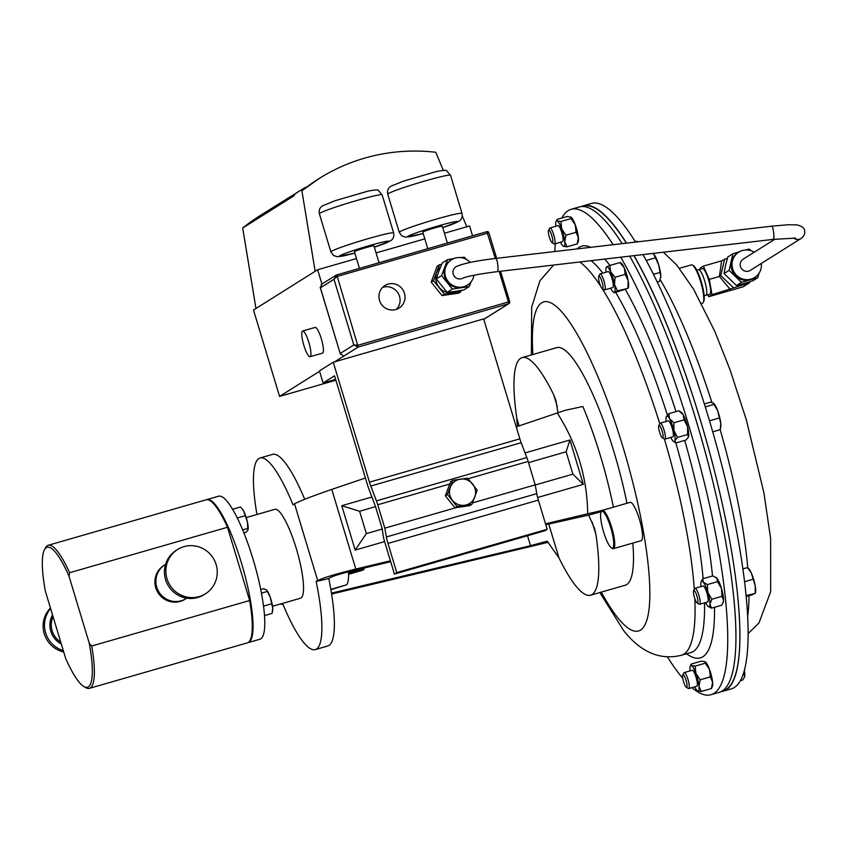 <?xml version="1.0" encoding="UTF-8"?>
<svg xmlns="http://www.w3.org/2000/svg" width="847" height="847" viewBox="0 0 847 847"><rect width="100%" height="100%" fill="white"/><g stroke="black" fill="none" stroke-linecap="round" stroke-linejoin="round"><path stroke-width="1.27" d="M330.828 589.353L346.614 584.801A46.521 9.815 73.9 0 0 348.466 571.799M272.522 606.283L300.463 598.236A46.257 9.762 -106.1 0 0 301.003 597.993A46.257 9.762 -106.1 0 0 296.641 549.735A46.257 9.762 -106.1 0 0 274.862 509.333L246.244 517.57M247.695 642.735A74.441 15.701 -106.1 0 0 248.076 642.651L259.817 639.273A74.441 15.701 -106.1 0 0 260.685 638.882A74.441 15.701 -106.1 0 0 253.666 561.222A74.441 15.701 -106.1 0 0 218.611 496.204L206.869 499.582A74.441 15.701 -106.1 0 0 206.509 499.709M248.076 642.651A74.441 15.701 -106.1 0 0 248.954 642.259A74.441 15.701 -106.1 0 0 241.935 564.6A74.441 15.701 -106.1 0 0 206.869 499.582M282.559 603.392A99.702 21.027 -106.1 0 0 315.253 649.596L327.736 645.996A99.702 21.027 -106.1 0 0 328.911 645.467A99.702 21.027 -106.1 0 0 328.784 578.522L330.404 577.506C333.845 575.822 341.405 573.535 353.093 570.656L390.689 561.699M315.253 649.596A99.702 21.027 -106.1 0 0 316.429 649.067A99.702 21.027 -106.1 0 0 316.175 581.508L328.784 578.522M548.75 524.028L558.967 557.877A123.63 26.077 -106.1 0 0 590.581 595.197L625.298 585.203A123.63 26.077 -106.1 0 0 626.759 584.546A123.63 26.077 -106.1 0 0 632.825 543.086M626.949 503.277A123.63 26.077 -106.1 0 0 556.871 347.609L522.165 357.603A123.63 26.077 -106.1 0 0 520.704 358.26A123.63 26.077 -106.1 0 0 516.786 418.164L519.116 425.882M557.337 406.698L553.779 394.924A123.63 26.077 -106.1 0 0 522.165 357.603M553.779 394.924L555.907 400.409L557.982 412.701M613.366 507.184A123.63 26.077 -106.1 0 0 582.874 406.496L565.468 410.234L516.236 426.856M601.338 511.641L588.623 515.103L594.552 528.412L595.96 534.637L592.117 521.9M590.581 595.197A123.63 26.077 -106.1 0 0 592.042 594.541A123.63 26.077 -106.1 0 0 595.96 534.637M525.055 452.923L569.925 439.995L566.135 451.79L528.496 462.631M384.612 541.582L355.158 550.063L341.765 505.701L371.897 497.02M341.765 505.701L359.604 511.26L366.349 533.621L382.283 529.036L383.077 535.23A13.298 2.806 73.9 0 0 384.654 541.709L394.416 574.075L396.767 572.593L387.968 543.435A13.298 2.806 -106.1 0 1 386.391 536.956L384.813 528.168L377.741 504.748A13.298 2.806 73.9 0 0 376.428 500.873L370.774 486.03A13.298 2.806 -106.1 0 1 369.461 482.155L333.252 362.23L319.446 370.901L323.088 383.003L335.645 379.382M323.088 383.003L334.554 375.793L367.693 485.564A13.298 2.806 73.9 0 0 369.017 489.439L374.66 504.272A13.298 2.806 -106.1 0 1 375.496 506.633L359.604 511.26M535.23 484.992L572.879 474.151L566.135 451.79M355.158 550.063L366.349 533.621M569.925 439.995L583.318 484.357L537.623 497.517M583.318 484.357L572.879 474.151M375.539 506.675L382.283 529.036M304.708 499.285A99.702 21.027 -106.1 0 0 272.554 454.384L260.071 457.983A99.702 21.027 -106.1 0 0 256.959 514.489M294.523 503.827C300.251 500.81 312.659 495.993 331.77 489.407L355.814 569.046C336.174 573.885 323.469 577.718 317.689 580.555L294.523 503.827L293.009 504.78A99.702 21.027 -106.1 0 0 260.071 457.983M331.77 489.407L365.417 477.994M317.689 580.555L316.175 581.508M588.623 515.103L545.786 524.738M592.424 514.203L596.15 511.863L587.691 513.79C587.215 477.613 577.072 443.997 557.241 412.955M355.814 569.046L390.414 560.809M545.51 523.838L587.691 513.79M604.483 509.746L596.15 511.863M331.452 593.133L530.529 545.69L527.522 535.738M331.601 594.054L548.168 542.292M558.967 557.877L547.173 541.148L530.529 545.69M517.39 426.465L516.786 418.164M548.009 542.112L547.278 542.567M280.421 604.017L283.057 604.599M243.671 511.112A11.646 2.456 -106.1 0 0 242.115 508.74L243.671 511.112L247.366 521.794A11.646 2.456 -106.1 0 0 243.671 511.112M248.076 529.576A11.646 2.456 -106.1 0 0 248.086 529.502A11.646 2.456 -106.1 0 0 247.366 521.794L247.917 530.063L246.064 532.297L243.925 532.922M270.299 597.379A11.646 2.456 -106.1 0 0 266.678 590.126A11.646 2.456 -106.1 0 0 266.657 590.105L270.299 597.379L272.745 608.326A11.646 2.456 -106.1 0 0 270.299 597.379M272.586 611.185A11.646 2.456 -106.1 0 0 272.66 610.888A11.646 2.456 -106.1 0 0 272.745 608.326L272.078 613.387L264.476 615.578M248.086 529.502L247.917 530.063M232.607 509.269L240.41 507.014L241.31 507.914M260.717 589.512L263.544 588.697L266.339 589.819M237.308 517.972L244.984 515.759M242.676 529.873L247.811 528.401M263.512 606.124L271.453 603.837M261.427 593.154L267.186 591.492M345.269 585.192L330.902 589.745M348.498 572.371L360.801 568.824M348.562 574.287L362.707 570.211A36.559 7.708 -106.1 0 0 364.125 568.803L348.541 573.292M363.882 568.093L364.125 568.803M333.252 362.23L483.648 318.917L519.857 438.841A13.298 2.806 -106.1 0 0 521.17 442.727L526.813 457.56A13.298 2.806 73.9 0 1 528.136 461.435L535.209 484.865L472.488 502.927M471.917 504.293L469.82 505.606L454.945 507.798L445.353 495.823L450.625 481.668L452.722 480.344L447.449 494.51L457.041 506.485L471.917 504.293L477.2 490.138L467.597 478.163L452.722 480.344M456.205 507.618L384.813 528.168M535.209 484.865L536.776 493.642A13.298 2.806 -106.1 0 0 538.353 500.122L547.162 529.29L396.767 572.593M547.162 529.29L544.812 530.762L394.416 574.075M445.353 495.823L447.449 494.51M454.945 507.798L457.041 506.485M464.707 505.246A13.298 12.97 -122.1 0 1 450.308 487.29A13.298 12.97 -122.1 0 1 460.376 479.116A13.298 12.97 57.9 0 1 472.615 484.008A13.298 12.97 -122.1 0 1 464.707 505.246M612.889 547.85A19.142 4.034 -106.1 0 0 610.369 526.379A19.142 4.034 -106.1 0 0 601.434 511.599A19.142 4.034 -106.1 0 0 601.148 512.001A19.142 4.034 -106.1 0 0 603.276 530.847A19.142 4.034 -106.1 0 0 611.492 547.924A19.142 4.034 -106.1 0 0 612.889 547.85M601.148 512.001L601.645 511.048A19.936 4.203 73.9 0 1 601.942 510.635A19.936 4.203 73.9 0 1 602.386 510.349A19.936 4.203 73.9 0 1 611.608 527.183A19.936 4.203 73.9 0 1 613.874 548.39A19.936 4.203 73.9 0 1 613.429 548.665A19.936 4.203 73.9 0 1 612.423 548.475L611.492 547.924M602.386 510.349L630.157 502.345A19.936 4.203 73.9 0 1 639.379 519.179A19.936 4.203 73.9 0 1 641.645 540.386A19.936 4.203 73.9 0 1 641.2 540.672L613.429 548.665M721.888 691.163L723.01 690.834A252.173 53.202 -106.1 0 0 679.59 357.741A252.173 53.202 -106.1 0 0 633.916 255.656M658.818 425.554A6.554 1.387 73.9 0 1 661.105 428.095A6.554 1.387 73.9 0 1 663.074 435.506A6.554 1.387 73.9 0 1 662.354 437.846A6.554 1.387 73.9 0 1 658.68 427.735A6.554 1.387 73.9 0 1 658.818 425.554L659.919 423.458A8.311 1.758 73.9 0 1 660.226 423.161A8.311 1.758 73.9 0 1 663.116 427.428A8.311 1.758 73.9 0 1 665.308 436.078A8.311 1.758 73.9 0 1 664.821 439.127A8.311 1.758 73.9 0 1 664.408 439.042A206.477 43.557 73.9 0 1 694.307 589.417M664.821 439.127L672.867 436.808A8.311 1.758 -106.1 0 0 673.354 433.759A8.311 1.758 -106.1 0 0 671.152 425.109A8.311 1.758 -106.1 0 0 668.262 420.843L660.226 423.161M682.777 674.985L683.868 672.889A8.311 1.758 73.9 0 1 684.185 672.592A8.311 1.758 73.9 0 1 685.879 674.276A8.311 1.758 73.9 0 1 688.865 682.947A8.311 1.758 73.9 0 1 688.78 688.558A8.311 1.758 73.9 0 1 688.357 688.473L686.314 687.277A6.554 1.387 73.9 0 1 685.308 686.017A6.554 1.387 73.9 0 1 683.084 679.845A6.554 1.387 73.9 0 1 682.777 674.985A6.554 1.387 73.9 0 1 684.355 676.086A6.554 1.387 73.9 0 1 686.832 683.571A6.554 1.387 73.9 0 1 686.314 687.277M688.78 688.558L696.816 686.239A8.311 1.758 -106.1 0 0 696.912 680.639A8.311 1.758 -106.1 0 0 693.915 671.957A8.311 1.758 -106.1 0 0 692.221 670.273L684.185 672.592M548.528 230.363L549.629 228.256A8.311 1.758 73.9 0 1 549.936 227.97A8.311 1.758 73.9 0 1 551.63 229.653A8.311 1.758 73.9 0 1 554.626 238.325A8.311 1.758 73.9 0 1 554.541 243.936A8.311 1.758 73.9 0 1 554.118 243.851L552.075 242.655A6.554 1.387 73.9 0 1 551.069 241.395A6.554 1.387 73.9 0 1 548.845 235.212A6.554 1.387 73.9 0 1 548.528 230.363A6.554 1.387 73.9 0 1 550.116 231.453A6.554 1.387 73.9 0 1 552.593 238.939A6.554 1.387 73.9 0 1 552.075 242.655M554.541 243.936L562.577 241.617A8.311 1.758 -106.1 0 0 562.673 236.006A8.311 1.758 -106.1 0 0 559.676 227.335A8.311 1.758 -106.1 0 0 557.982 225.651L549.936 227.97M598.713 276.302L599.814 274.195A8.311 1.758 73.9 0 1 600.121 273.899A8.311 1.758 73.9 0 1 603.964 280.918A8.311 1.758 73.9 0 1 604.716 289.875A8.311 1.758 73.9 0 1 604.303 289.79L602.249 288.594A6.554 1.387 73.9 0 1 599.56 283.131A6.554 1.387 73.9 0 1 598.713 276.302A6.554 1.387 73.9 0 1 601.984 281.596A6.554 1.387 73.9 0 1 602.249 288.594M604.716 289.875L612.762 287.557A8.311 1.758 -106.1 0 0 612 278.599A8.311 1.758 -106.1 0 0 608.157 271.591L600.121 273.899M693.64 590.698L694.731 588.591A8.311 1.758 73.9 0 1 694.942 588.347A8.311 1.758 73.9 0 1 695.048 588.305A8.311 1.758 73.9 0 1 698.955 595.557A8.311 1.758 73.9 0 1 699.738 604.229A8.311 1.758 73.9 0 1 699.643 604.271A8.311 1.758 73.9 0 1 699.23 604.186L697.176 602.99A6.554 1.387 73.9 0 1 694.36 597.146A6.554 1.387 73.9 0 1 693.64 590.698A6.554 1.387 73.9 0 1 693.799 590.497A6.554 1.387 73.9 0 1 696.912 596.002A6.554 1.387 73.9 0 1 697.579 603.022A6.554 1.387 73.9 0 1 697.176 602.99M707.573 601.973A8.311 1.758 -106.1 0 0 707.679 601.952A8.311 1.758 -106.1 0 0 707.774 601.91A8.311 1.758 -106.1 0 0 706.991 593.239A8.311 1.758 -106.1 0 0 703.084 585.986A8.311 1.758 -106.1 0 0 702.989 586.029M561.826 218.039A252.575 53.276 73.9 0 1 571.143 209.315A252.575 53.276 73.9 0 1 601.359 228.267A252.575 53.276 73.9 0 1 613.122 244.709M620.745 257.202A252.575 53.276 73.9 0 1 713.153 521.646A252.575 53.276 73.9 0 1 710.929 694.731A252.575 53.276 73.9 0 1 691.957 687.648M682.777 678.256A252.575 53.276 73.9 0 1 680.713 675.768A252.575 53.276 73.9 0 1 667.394 656.901M571.143 209.315L579.327 206.954A252.575 53.276 73.9 0 1 609.544 225.905A252.575 53.276 73.9 0 1 622.153 243.65M629.692 256.154A252.575 53.276 73.9 0 1 721.559 520.333A252.575 53.276 73.9 0 1 719.124 692.37L710.929 694.731M554.753 251.527A252.575 53.276 73.9 0 1 555.378 243.692M670.76 437.423A13.298 2.806 -106.1 0 0 671.533 438.905A13.298 2.806 -106.1 0 0 673.492 441.425A13.298 2.806 -106.1 0 0 674.911 440.694A13.298 2.806 -106.1 0 0 673.937 430.615A13.298 2.806 -106.1 0 0 669.596 418.746L673.926 422.801L684.048 419.879L683.233 414.818A13.298 2.806 -106.1 0 0 681.263 412.309L678.902 410.774L668.781 413.696L669.596 418.746A13.298 2.806 -106.1 0 0 666.345 416.608A13.298 2.806 -106.1 0 0 666.218 416.957A13.298 2.806 -106.1 0 0 666.166 421.446M678.902 410.774L683.233 414.818A13.298 2.806 73.9 0 1 687.573 426.697A13.298 2.806 73.9 0 1 688.547 436.777A13.298 2.806 73.9 0 1 688.41 437.126A13.298 2.806 73.9 0 1 688.399 437.158L685.985 440.038L675.853 442.96L673.492 441.425M690.305 666.038L691.258 664.048L701.39 661.136L705.212 661.729A13.298 2.806 73.9 0 1 705.223 661.74A13.298 2.806 73.9 0 1 709.542 669.553L710.305 676.901L700.173 679.823L698.976 686.144A13.298 2.806 -106.1 0 0 695.906 673.471A13.298 2.806 -106.1 0 0 691.448 665.583A13.298 2.806 -106.1 0 0 690.305 666.038A13.298 2.806 -106.1 0 0 690.061 670.369A13.298 2.806 -106.1 0 0 690.114 670.877M694.709 686.853A13.298 2.806 -106.1 0 0 697.452 690.856A13.298 2.806 -106.1 0 0 697.589 690.93A13.298 2.806 -106.1 0 0 698.976 686.144L701.284 691.459L711.416 688.547L712.613 682.216A13.298 2.806 -106.1 0 0 709.542 669.553L705.286 663.201L695.154 666.113L695.906 673.471L700.173 679.823M710.305 676.901L712.613 682.216A13.298 2.806 73.9 0 1 712.369 686.557L711.416 688.547M556.066 221.416L557.019 219.426L567.151 216.504L570.973 217.107A13.298 2.806 73.9 0 1 570.984 217.118A13.298 2.806 73.9 0 1 575.304 224.921A13.298 2.806 73.9 0 1 578.374 237.594A13.298 2.806 73.9 0 1 578.13 241.935L577.178 243.915L567.045 246.837L563.34 246.308A13.298 2.806 -106.1 0 0 564.737 241.522A13.298 2.806 -106.1 0 0 561.667 228.849A13.298 2.806 -106.1 0 0 557.21 220.961A13.298 2.806 -106.1 0 0 556.066 221.416A13.298 2.806 -106.1 0 0 555.823 225.747A13.298 2.806 -106.1 0 0 555.876 226.255M620.491 262.612L621.169 263.057A13.298 2.806 73.9 0 1 624.313 267.948A13.298 2.806 73.9 0 1 628.146 280.653A13.298 2.806 73.9 0 1 628.315 287.864A13.298 2.806 73.9 0 1 628.199 288.065M715.959 577.379A13.298 2.806 73.9 0 1 716.086 577.453A13.298 2.806 73.9 0 1 716.933 578.268L717.515 581.667L707.383 584.578L707.848 592.424A13.298 2.806 -106.1 0 0 703.296 582.196A13.298 2.806 -106.1 0 0 701.168 581.751A13.298 2.806 -106.1 0 0 700.829 583.742A13.298 2.806 -106.1 0 0 700.977 586.59M705.583 602.556A13.298 2.806 -106.1 0 0 707.467 605.743A13.298 2.806 -106.1 0 0 708.314 606.558A13.298 2.806 -106.1 0 0 709.934 604.197A13.298 2.806 -106.1 0 0 707.848 592.424L711.819 599.253L721.951 596.33L721.485 588.496A13.298 2.806 -106.1 0 0 716.933 578.268L712.835 575.875L702.703 578.797L703.296 582.196L707.383 584.578M717.515 581.667L721.485 588.496A13.298 2.806 73.9 0 1 723.571 600.269A13.298 2.806 73.9 0 1 723.232 602.27L721.697 605.213L711.565 608.135L708.441 606.632M701.168 581.751L702.703 578.797M711.819 599.253L709.934 604.197L711.565 608.135M721.951 596.33L723.571 600.269L722.787 603.233M610.655 288.16A13.298 2.806 -106.1 0 0 613.387 292.162A13.298 2.806 -106.1 0 0 614.297 292.279A13.298 2.806 -106.1 0 0 614.509 284.581A13.298 2.806 -106.1 0 0 610.676 271.876A13.298 2.806 -106.1 0 0 606.621 266.869A13.298 2.806 -106.1 0 0 606.251 267.345A13.298 2.806 -106.1 0 0 606.06 272.194M614.297 292.279L617.474 290.881L614.509 284.581L615.06 277.276L610.676 271.876L609.798 265.471L606.621 266.869M609.798 265.471L619.93 262.549L624.313 267.948L625.192 274.364L628.146 280.653L627.934 288.351L614.626 292.67M627.934 288.351L617.474 290.881M625.192 274.364L615.06 277.276M560.47 242.221A13.298 2.806 -106.1 0 0 563.213 246.223A13.298 2.806 -106.1 0 0 563.34 246.308L563.255 246.255M557.019 219.426L557.21 220.961L560.915 221.49L561.667 228.849L565.923 235.201L564.737 241.522L567.045 246.837M570.846 217.033L571.047 218.579L575.304 224.921L576.055 232.279L578.374 237.594L577.178 243.915M576.055 232.279L565.923 235.201M571.047 218.579L560.915 221.49M691.258 664.048L691.448 665.583L695.154 666.113M701.284 691.459L697.494 690.877M705.085 661.666L705.286 663.201M673.926 422.801L673.937 430.615L677.462 437.433L674.911 440.694L675.853 442.96M666.218 416.957L668.781 413.696M684.048 419.879L687.573 426.697L687.595 434.511L677.462 437.433M687.595 434.511L688.547 436.777M626.399 243.153A252.173 53.202 -106.1 0 0 583.435 206.181L582.312 206.509M704.344 403.945L710.188 402.272L713.248 402.981L717.705 410.869L720.776 423.542L720.215 429.683L720.733 427.216A13.298 2.806 -106.1 0 0 720.776 423.542A13.298 2.806 -106.1 0 0 717.705 410.869A13.298 2.806 -106.1 0 0 713.915 403.511A13.298 2.806 -106.1 0 0 713.809 403.405M713.248 402.981L714.085 404.337L705.265 406.878M709.511 420.8L719.092 418.047M712.74 431.832L720.215 429.683M744.682 676.679A13.298 2.806 -106.1 0 0 744.693 676.647A13.298 2.806 -106.1 0 0 744.344 670.199M744.238 670.602L744.608 676.954L742.692 680.035L740.299 680.734M742.883 674.921L744.301 674.508M658.68 264.846A13.298 2.806 -106.1 0 0 654.128 254.619A13.298 2.806 -106.1 0 0 653.81 254.259A13.298 2.806 -106.1 0 0 653.778 254.227L658.68 264.846L660.766 276.62A13.298 2.806 -106.1 0 0 658.68 264.846M660.607 278.07A13.298 2.806 -106.1 0 0 660.628 277.954A13.298 2.806 -106.1 0 0 660.766 276.62L659.527 281.384L657.261 282.04M652.899 253.444L653.81 254.259M646.24 260.463L655.345 257.837M653.461 274.322L659.781 272.501M755.397 593.091L755.556 592.349A13.298 2.806 -106.1 0 0 755.185 585.806A13.298 2.806 -106.1 0 0 751.353 573.101L755.185 585.806L755.28 592.921L752.432 594.71L746.133 596.532M747.7 567.575L748.727 568.655A13.298 2.806 73.9 0 1 751.353 573.101L747.605 567.522L747.298 568.093M746.038 595.589L754.973 593.503M742.84 568.888L747.605 567.522M744.524 581.73L752.867 579.327M692.423 265.069L693.354 265.609A19.142 4.034 73.9 0 1 701.57 282.697A19.142 4.034 73.9 0 1 703.698 301.532L703.201 302.485A19.936 4.203 -106.1 0 0 700.977 282.866A19.936 4.203 -106.1 0 0 692.423 265.069A19.936 4.203 -106.1 0 0 691.427 264.867L679.432 268.319M701.517 303.47L702.459 303.194A19.936 4.203 -106.1 0 0 702.692 303.088A19.936 4.203 -106.1 0 0 703.201 302.485M721.062 691.607A252.575 53.276 -106.1 0 0 723.116 691.216L731.31 688.865A252.575 53.276 -106.1 0 0 734.285 687.52A252.575 53.276 -106.1 0 0 732.591 511.27A252.575 53.276 -106.1 0 0 642.989 254.598M635.557 242.083A252.575 53.276 -106.1 0 0 591.513 203.439L583.329 205.8A252.575 53.276 -106.1 0 0 581.381 206.562M723.116 691.216A252.575 53.276 -106.1 0 0 726.091 689.882A252.575 53.276 -106.1 0 0 724.174 512.594A252.575 53.276 -106.1 0 0 634.054 255.646M626.547 243.142A252.575 53.276 -106.1 0 0 583.329 205.8M761.337 263.449A14.96 14.59 -122.1 0 1 754.688 277.488L753.703 278.102A14.96 14.59 -122.1 0 1 731.427 261.797A14.96 14.59 -122.1 0 1 737.79 252.777L738.775 252.162A14.96 14.59 -122.1 0 1 754.222 252.215M759.028 273.232L757.747 277.668L741.527 282.337L729.098 270.384L732.888 253.761L739.579 251.697M774.984 239.172L743.2 259.14A6.649 6.49 57.9 0 0 740.267 265.524A6.649 6.49 57.9 0 0 750.273 270.394L801.04 238.505A6.649 6.49 -122.1 0 1 793.459 237.965M698.373 269.791A13.308 2.806 73.9 0 1 698.51 269.727A13.308 2.806 73.9 0 1 704.683 280.96A13.308 2.806 73.9 0 1 705.9 295.307A13.308 2.806 73.9 0 1 705.879 295.307L704.153 295.741M696.816 270.278L698.51 269.727A13.308 2.806 73.9 0 1 698.531 269.717L702.396 268.605A13.308 2.806 73.9 0 1 708.547 279.849A13.308 2.806 73.9 0 1 709.765 294.195L705.9 295.307M700.353 269.198L700.162 268.118L703.37 266.106L709.288 279.383L711.999 294.682L708.791 296.694L707.912 294.724M709.288 279.383L719.41 276.471L721.602 260.844L703.37 266.106M721.602 260.844L727.467 258.134M749.711 281.786L749.468 282.866L743.253 286.773L708.791 296.694M749.468 282.866L711.999 294.682M730.23 289.43L719.41 276.471L720.818 275.582L724.619 258.96M733.248 287.546L720.818 275.582M754.688 277.488A14.96 14.59 -122.1 0 1 732.687 268.87A14.96 14.59 -122.1 0 1 738.775 252.162M745.614 249.992L749.119 249.082L751.247 250.797M757.747 277.668L752.687 280.844L744.142 283.459L736.467 285.524L741.527 282.337M729.098 270.384L724.037 273.56L725.508 265.524L727.827 256.937L732.888 253.761M724.037 273.56L736.467 285.524M69.02 576.214A72.853 15.362 -106.1 0 0 46.299 547.628A72.853 15.362 -106.1 0 0 44.446 549.809A72.853 15.362 -106.1 0 0 45.336 591.09L65.621 658.267A72.853 15.362 -106.1 0 0 83.821 686.515A72.853 15.362 -106.1 0 0 89.295 643.392L91.72 646.017L249.632 600.534L227.504 527.258L69.592 572.731L69.02 576.214L89.295 643.392M44.446 549.809L45.442 547.893A74.441 15.701 73.9 0 1 47.337 545.669A74.441 15.701 73.9 0 1 48.215 545.277A74.441 15.701 73.9 0 1 69.592 572.731M165.536 564.42L164.858 564.843A19.936 19.46 57.9 0 0 156.737 587.119A19.936 19.46 57.9 0 0 186.075 598.617A19.936 19.46 -122.1 0 1 161.661 567.374A19.936 19.46 -122.1 0 1 164.858 564.843L163.873 565.468A19.936 19.46 57.9 0 0 155.753 587.744A19.936 19.46 57.9 0 0 185.091 599.231L186.753 598.183M91.72 646.017A74.441 15.701 73.9 0 1 90.301 687.944A74.441 15.701 73.9 0 1 89.422 688.346L247.324 642.873A74.441 15.701 -106.1 0 0 248.203 642.471A74.441 15.701 -106.1 0 0 249.632 600.534M89.422 688.346A74.441 15.701 73.9 0 1 85.674 687.595L83.821 686.515M227.504 527.258A74.441 15.701 -106.1 0 0 206.128 499.794L48.215 545.277M379.488 300.41A13.298 12.97 57.9 0 0 399.053 308.075A13.298 12.97 57.9 0 0 404.464 293.221A13.298 12.97 57.9 0 0 384.909 285.555A13.298 12.97 57.9 0 0 379.488 300.41M396.407 309.335A13.298 12.97 57.9 0 0 382.622 287.398M470.201 262.432A14.96 14.59 57.9 0 0 450.159 260.717A14.96 14.59 57.9 0 0 447.65 280.876A14.96 14.59 57.9 0 0 473.992 275.233M467.47 285.047L466.729 285.513A14.96 14.59 -122.1 0 1 445.003 267.345A14.96 14.59 -122.1 0 1 450.816 260.188L451.557 259.722M302.474 331.071A13.372 2.827 -106.1 0 0 303.745 345.025A13.372 2.827 -106.1 0 0 310.044 356.714A13.372 2.827 -106.1 0 0 310.193 356.64A13.372 2.827 -106.1 0 0 308.933 342.686A13.372 2.827 -106.1 0 0 302.633 330.997A13.372 2.827 -106.1 0 0 302.474 331.071M322.358 353.135A13.372 2.827 -106.1 0 0 322.527 353.114A13.372 2.827 -106.1 0 0 322.686 353.04A13.372 2.827 -106.1 0 0 321.426 339.086A13.372 2.827 -106.1 0 0 315.126 327.408L302.633 330.997M427.788 248.69L422.791 232.142A10.196 0.603 -16.8 0 1 422.971 231.951A10.196 0.603 -16.8 0 1 433.41 228.309A10.196 0.603 -16.8 0 1 442.314 226.244L447.385 243.047M359.456 268.372L354.427 251.718A10.196 0.603 -16.8 0 1 354.607 251.527A10.196 0.603 -16.8 0 1 365.046 247.875A10.196 0.603 -16.8 0 1 373.951 245.821L379.054 262.729M335.888 380.197L279.574 396.417L319.563 371.304M334.629 361.828L343.713 356.132L340.24 353.464L353.813 344.941L358.196 347.026L343.713 356.132M279.574 396.417L253.497 310.034L255.963 308.488L242.697 228.012A187.431 182.878 -122.1 0 1 259.944 215.699L305.449 187.314M444.421 233.232L469.587 225.98L472.552 235.805M495.304 258.483L486.877 231.676L336.471 274.989L333.983 279.266L320.42 287.789L320.155 287.186L340.388 354.194L320.42 287.789L321.966 284.105M321.172 284.454L336.45 275L486.877 231.676A1.662 1.662 0 0 1 488.92 232.798L496.628 258.324L488.92 232.798L337.244 276.397L333.983 279.266L353.813 344.941L358.027 345.237L508.422 301.934L499.211 271.411M321.924 283.978L317.625 269.748L315.158 271.294L301.903 190.819A187.431 182.878 -122.1 0 1 319.139 178.505A187.431 182.878 -122.1 0 1 435.771 152.269L443.32 170.395M255.963 308.488L315.158 271.294M424.823 238.875L376.089 252.914M356.492 258.557L317.625 269.748M319.139 178.505L301.903 190.819M242.697 228.012L282.178 203.206L298.811 191.274M466.813 226.784L462.271 215.9M282.178 203.206L294.428 195.519M300.696 390.34L301.543 390.096M444.326 294.121L433.526 280.653L439.466 264.73L437.158 266.18L431.218 282.115L442.018 295.582L458.746 293.115L461.064 291.664L444.326 294.121L442.018 295.582M471.313 281.5L469.143 286.593L452.404 289.049L441.605 275.582L447.544 259.648L453.928 258.526M460.524 257.594L464.283 257.192L466.475 259.468M433.526 280.653L431.218 282.115M439.466 264.73L441.626 264.38M452.404 289.049L447.1 292.384L455.04 291.421L463.838 289.928L469.143 286.593M441.605 275.582L436.3 278.917L438.841 271.22L442.24 262.983L447.544 259.648M436.3 278.917L447.1 292.384M440.556 266.869A14.96 14.59 57.9 0 0 458.068 290.955M50.608 608.527A26.162 25.526 57.9 0 0 49.37 610.094A26.162 25.526 57.9 0 0 63.313 650.634M50.46 608.04A26.162 25.526 57.9 0 0 47.961 610.983A26.162 25.526 57.9 0 0 63.726 651.999M205.472 593.779L204.053 594.668A26.162 25.526 -122.1 0 1 170.109 588.337A26.162 25.526 -122.1 0 1 172.015 553.684A26.162 25.526 -122.1 0 1 176.218 550.359L177.637 549.47A26.162 25.526 -122.1 0 1 211.591 555.801A26.162 25.526 -122.1 0 1 209.675 590.454A26.162 25.526 -122.1 0 1 205.472 593.779A26.162 25.526 -122.1 0 1 171.518 587.458A26.162 25.526 -122.1 0 1 173.434 552.795A26.162 25.526 -122.1 0 1 177.637 549.47M528.136 461.435L468.105 478.724M519.857 438.841L369.461 482.155M521.17 442.727L370.774 486.03M526.813 457.56L376.428 500.873M449.746 484.008L377.741 504.748M536.776 493.642L386.391 536.956M538.353 500.122L387.968 543.435M591.1 260.664A206.477 43.557 73.9 0 1 601.306 271.209A206.477 43.557 73.9 0 1 602.82 273.126M577.199 248.912A214.238 45.198 73.9 0 1 590.677 247.335M604.726 259.076A214.238 45.198 73.9 0 1 607.384 262.231A214.238 45.198 73.9 0 1 609.893 265.439M579.761 261.988A206.477 43.557 73.9 0 1 591.82 273.941A206.477 43.557 73.9 0 1 600.724 286.286M602.175 288.541A206.477 43.557 73.9 0 1 659.781 423.722M694.826 598.617A206.477 43.557 73.9 0 1 681.39 655.26L690.877 652.529A206.477 43.557 73.9 0 0 704.535 602.863M615.684 292.363A206.477 43.557 73.9 0 1 667.394 415.072M675.853 442.949A206.477 43.557 73.9 0 1 703.148 578.67M532.879 354.512A171.168 36.103 73.9 0 1 564.197 314.766A171.168 36.103 73.9 0 1 643.286 530.91A171.168 36.103 73.9 0 1 617.971 618.035A171.168 36.103 73.9 0 1 601.306 592.117M625.382 289.505A214.238 45.198 73.9 0 1 675.991 411.61M684.715 440.408A214.238 45.198 73.9 0 1 712.539 575.971M714.497 607.288A214.238 45.198 73.9 0 1 686.589 653.768M747.605 616.468A206.477 43.557 -106.1 0 0 749.013 595.695M747.753 567.638A206.477 43.557 -106.1 0 0 720.172 429.694M711.935 402.537A206.477 43.557 -106.1 0 0 660.194 279.648M771.479 226.223A6.649 1.323 83.3 0 1 771.596 226.181A6.649 1.323 83.3 0 1 773.607 232.004A6.649 1.323 83.3 0 1 773.258 239.341A6.649 1.323 83.3 0 1 773.142 239.383A6.649 1.323 83.3 0 1 773.015 239.373M495.601 258.473A6.649 1.323 83.3 0 1 495.717 258.43C476.162 260.717 462.917 263.491 455.972 266.752A6.649 6.49 57.9 0 0 460.408 278.938A6.649 6.49 57.9 0 0 462.949 278.07C468.571 275.995 480.016 273.846 497.263 271.633L773.142 239.383L795.587 238.113M801.04 238.505C803.983 236.122 805.179 233.719 804.65 231.305C804.851 228.446 802.31 226.308 797.016 224.889L788.536 224.741L771.596 226.181L495.717 258.43A6.649 1.323 83.3 0 1 497.718 264.264A6.649 1.323 83.3 0 1 497.38 271.591A6.649 1.323 83.3 0 1 497.263 271.633M388.339 193.603A32.779 1.948 163.2 0 0 387.746 194.207C387.047 190.681 388.148 188.002 391.049 186.171L403.511 181.131L436.258 171.57C443.69 170.141 447.227 169.972 446.856 171.073L450.509 175.255A32.779 1.948 163.2 0 0 421.901 181.872A32.779 1.948 163.2 0 0 388.339 193.603M462.007 213.37C462.716 216.896 461.615 219.574 458.714 221.406L442.727 227.631A26.13 1.546 163.2 0 0 457.094 222.126A26.13 1.546 163.2 0 0 437.401 226.149A26.13 1.546 163.2 0 0 408.01 236.26A26.13 1.546 163.2 0 0 423.204 233.507L405.649 237.171L401.774 235.847L399.255 232.322A32.779 1.948 -16.8 0 1 399.848 231.707A32.779 1.948 -16.8 0 1 433.41 219.987A32.779 1.948 -16.8 0 1 462.007 213.37L450.509 175.255M319.975 213.169A32.779 1.948 163.2 0 0 319.383 213.783C318.684 210.247 319.785 207.568 322.686 205.747L335.147 200.697L367.894 191.147C375.327 189.707 378.863 189.537 378.493 190.639L382.135 194.831A32.779 1.948 163.2 0 0 353.538 201.448A32.779 1.948 163.2 0 0 319.975 213.169M374.363 247.186A26.13 1.546 163.2 0 0 388.731 241.702A26.13 1.546 163.2 0 0 369.038 245.725A26.13 1.546 163.2 0 0 339.636 255.836A26.13 1.546 163.2 0 0 354.829 253.084L337.275 256.747L333.411 255.423L330.891 251.887A32.779 1.948 -16.8 0 1 331.484 251.284A32.779 1.948 -16.8 0 1 365.046 239.563A32.779 1.948 -16.8 0 1 393.643 232.946L382.135 194.831M483.764 319.319L508.602 303.713L358.196 347.026L337.244 276.397L336.471 274.989L335.634 275.37M500.492 271.262L509.672 301.638M488.878 232.787A1.662 1.62 57.9 0 0 486.898 231.676M483.785 319.372L509.005 303.533A1.662 1.62 -122.1 0 0 509.682 301.67L508.422 301.934L508.602 303.713A1.662 1.62 -122.1 0 0 509.005 303.533A1.662 1.662 0 0 0 509.714 301.648L500.535 271.252M52.535 614.933A21.027 20.519 57.9 0 0 61.312 644.006M53.065 616.669A19.936 19.46 57.9 0 0 60.74 642.1M272.66 610.888L272.469 611.83M695.048 588.305L703.084 585.986M599.814 592.54L623.699 630.697C635.472 645.467 654.36 661.962 681.39 655.26M531.387 354.946L531.694 307.101L539.91 280.781L553.631 265.047M699.643 604.271L707.679 601.952M613.387 292.162L614.064 292.607M662.354 437.846L664.408 439.042M635.049 241.279L639.189 241.66M663.413 252.215L676.753 265.069L693.555 289.134L714.762 331.293L730.04 369.758L746.302 419.752L763.878 492.647L770.622 538.523L770.664 591.661L758.944 623.011L748.049 633.672M310.044 356.714L322.527 353.114M374.363 247.197L390.351 240.972C393.252 239.15 394.342 236.472 393.643 232.946M387.746 194.207L399.255 232.322M319.383 213.783L330.891 251.887"/></g></svg>
